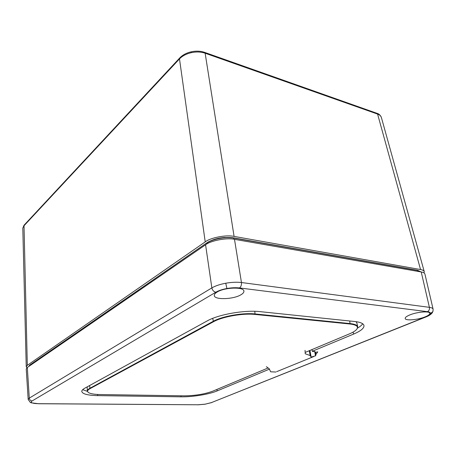 <?xml version="1.0" encoding="UTF-8"?>
<svg xmlns="http://www.w3.org/2000/svg" width="456" height="456" viewBox="0 0 456 456"><rect width="100%" height="100%" fill="white"/><g stroke="black" fill="none" stroke-linecap="round" stroke-linejoin="round"><path stroke-width="0.68" d="M315.905 354.437L317.769 351.872L315.501 352.34L315.905 354.437L315.632 355.783L311.163 357.088L310.177 355.555L305.229 353.759L305.047 350.345M275.903 372.033L270.659 371.811L269.245 368.773L266.361 366.692M312.024 349.558L312.388 351.468L314.668 351.416L315.501 352.34M309.265 350.715L310.177 355.555M314.668 351.416L315.523 355.885M309.903 350.447L311.163 357.088M425.152 316.857C428.418 315.518 429.974 314.309 429.826 313.238C429.643 310.804 416.801 311.915 409.63 315.005C406.547 316.31 405.07 317.467 405.19 318.487C405.338 320.938 417.85 319.901 425.152 316.857M217.147 292.034C215.152 293.236 214.2 294.405 214.297 295.528C214.286 300.025 233.147 299.484 240.796 294.855C243.025 293.578 244.063 292.33 243.909 291.11C243.892 286.681 224.534 287.291 217.147 292.034M32.108 402.853L30.398 402.517L28.181 399.484L29.281 398.128L211.858 287.901C215.329 285.878 219.957 284.322 225.743 283.227C231.557 282.213 236.795 281.979 241.452 282.526C241.651 285.011 240.99 286.818 239.468 287.941C235.746 287.508 231.568 287.696 226.928 288.505C222.323 289.366 218.623 290.603 215.83 292.216L32.119 400.949C30.94 401.685 30.934 402.317 32.108 402.853C33.379 403.366 35.46 403.64 38.344 403.674L197.978 404.78L205.183 404.164L211.447 402.597L425.169 317.125C428.087 315.94 429.808 314.811 430.344 313.739C430.749 312.685 429.78 311.995 427.449 311.67L239.468 287.941M362.685 323.766C361.853 325.151 360.143 326.582 357.561 328.052M87.341 391.351L82.678 389.669M28.181 399.484L26.243 368.984L27.314 367.468L205.582 244.786C210.763 240.591 226.86 237.53 234.498 239.326L421.224 271.97C423.356 272.323 424.593 273.047 424.941 274.141L433.109 309.225M312.349 351.262L353.577 334.094C360.776 331.045 364.241 328.189 363.973 325.521C363.472 323.486 360.4 322.153 354.762 321.514L260.074 311.642C244.638 309.812 218.338 314.48 207.104 320.961L84.833 388.159C82.741 389.321 81.721 390.427 81.778 391.47C82.473 394.007 87.774 395.392 97.681 395.62L181.089 396.828C192.443 397.045 209.144 394.326 217.136 390.917L269.388 369.155M234.498 239.326L241.452 282.526L429.398 307.338C431.627 307.652 432.864 308.267 433.103 309.185M376.833 113.259L377.021 113.327C378.942 113.806 380.395 115.191 381.381 117.483C380.925 115.955 379.66 114.826 377.591 114.085L205.137 53.221C200.936 51.802 196.314 51.619 191.275 52.674C186.276 53.854 182.349 55.928 179.487 58.904L23.775 226.005L22.8 228.2L24.003 225.264L27.314 365.324L205.223 241.885C210.393 237.661 226.461 234.595 234.088 236.413L420.557 269.553C422.632 269.901 423.863 270.607 424.262 271.662L424.086 272.984M26.864 367.821L26.237 366.812L27.314 365.324M28.751 366.481L29.782 365.034L206.505 243.082C212.353 238.87 225.617 236.333 233.848 237.907L417.576 270.271L420.973 271.93M420.757 271.89L417.496 270.414L233.768 238.083C225.606 236.533 212.513 239.018 206.653 243.213L206.921 243.943M206.505 243.082L29.891 365.119L28.87 366.396M87.193 386.865L87.273 391.02C87.227 390.176 88.065 389.281 89.775 388.335L213.123 321.36C222.18 316.219 242.911 312.548 255.235 313.962L350.265 323.589C354.831 324.096 357.316 325.168 357.721 326.809L357.025 328.918M88.122 392.263L87.273 391.02M357.721 326.809L356.888 322.985L356.005 321.662M305.201 352.42L349.364 333.9C352.494 332.584 354.762 331.261 356.17 329.927C359.066 326.872 357.037 324.906 350.088 324.022L255.058 314.44C242.888 313.055 222.425 316.675 213.476 321.748L90.066 388.632C87.25 390.228 86.839 391.601 88.834 392.758C90.955 393.847 94.694 394.44 100.064 394.543L184.201 395.842C195.094 395.722 204.63 394.161 212.809 391.157L267.877 368.066M433.097 309.185L432.978 311.448L430.344 313.739M425.169 317.125L425.95 316.96C429.136 315.729 431.33 314.207 432.527 312.406M225.743 283.227L226.928 288.505M211.835 402.551L205.183 404.164M197.978 404.78L38.179 403.737M27.314 367.468L29.281 398.128C29.537 399.832 30.484 400.767 32.119 400.949M427.449 311.67C429.056 310.804 429.706 309.362 429.398 307.338L421.224 271.97M215.83 292.216C213.756 291.737 212.428 290.301 211.858 287.901L205.582 244.786M38.344 403.674L31.093 402.819M211.447 402.597L425.573 317.114M181.089 396.828L180.969 395.797M217.136 390.917L216.931 389.43M353.577 334.094L353.143 332.076M97.681 395.62L97.595 394.463M225.059 237.451C218.025 237.924 212.336 239.554 207.982 242.347M421.258 271.975L420.58 271.679M204.493 52.326L377.021 113.327L377.591 114.085L420.557 269.553M191.275 52.674L191.235 51.807M179.812 57.849L179.487 58.904L205.223 241.885M233.848 237.907L233.751 239.2M29.782 365.034L30.033 365.592M417.576 270.271L417.519 271.326M24.139 225.116L179.67 58.009C182.542 54.994 186.384 52.93 191.212 51.813C196.046 50.781 200.526 50.975 204.664 52.389L205.137 53.221L234.088 236.413M89.575 385.554L90.066 388.632M212.701 318.373L213.476 321.748M254.801 311.3L255.058 314.44M349.706 320.984L350.088 324.022M313.813 356.524L276.655 371.668M205.228 404.198L197.773 404.837M22.8 228.2L26.237 366.812M381.381 117.483L424.262 271.662"/></g></svg>
